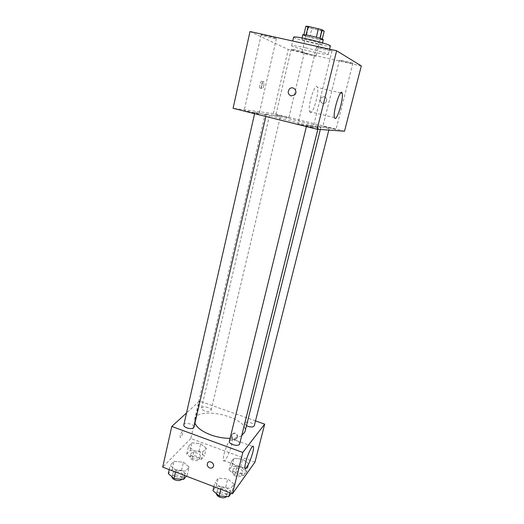 <?xml version="1.0" encoding="UTF-8"?>
<svg xmlns="http://www.w3.org/2000/svg" width="524" height="524" viewBox="0 0 524 524"><rect width="100%" height="100%" fill="white"/><g stroke="black" fill="none" stroke-linecap="round" stroke-linejoin="round"><path stroke-width="0.39" stroke-dasharray="2.62 1.97" d="M307.293 53.487L301.824 52.59C301.385 53.035 316.227 56.599 316.044 56.003L307.293 53.487M313.483 27.648L307.909 26.986C307.398 27.752 322.352 31.348 322.24 30.425C321.631 29.776 318.71 28.853 313.483 27.648M321.939 31.001L308.308 27.765L306.285 36.261L319.882 39.496L321.939 31.001L324.186 31.198M308.308 27.765L305.892 26.2M306.285 36.261L303.874 34.708M306.042 34.977L316.352 37.25M306.023 35.036L303.848 34.82M319.882 39.496L322.109 39.732L322.26 39.11M316.345 37.296L319.876 38.331L322.109 39.732M323.229 39.726C323.472 40.767 305.335 36.601 303.095 35.115L302.807 34.826M302.086 39.372C304.339 40.793 322.45 44.966 322.188 43.996C321.297 43.204 317.125 41.94 309.671 40.21C304.817 39.169 302.191 38.796 301.798 39.097L302.086 39.372M309.769 37.276L311.793 28.807M293.643 37.119C292.549 38.711 330.605 47.848 330.356 45.929M305.689 47.828C296.984 45.929 292.3 45.202 291.645 45.64C290.623 46.964 328.581 56.075 328.266 54.43C328.849 53.815 316.941 50.317 305.689 47.828M352.757 63.227C351.774 62.513 339.172 59.598 339.441 60.149C339.015 60.588 353.019 63.908 352.855 63.332L352.757 63.227M331.862 50.795C330.506 49.826 316.188 46.525 316.489 47.239C315.985 47.841 332.183 51.712 332.019 50.952L331.862 50.795M276.096 38.403C274.209 37.355 260.834 34.23 261.135 34.905C260.657 35.488 276.567 39.366 276.384 38.625L276.096 38.403M304.215 52.321C302.813 51.529 290.958 48.765 291.226 49.289C290.82 49.715 304.575 53.029 304.398 52.465L304.215 52.321M361.305 65.926L288.279 49.498L250 31.545M335.91 129.467L322.908 126.284L335.91 129.467M312.887 127.653L297.92 123.992C297.671 123.572 313.49 127.378 313.077 127.64L312.887 127.653M258.764 114.16L244.177 110.61C243.929 110.204 259.498 113.911 259.092 114.16L258.764 114.16M288.613 117.736L275.919 114.645L288.613 117.736M310.418 112.47L309.651 111.573C307.319 106.123 315.546 80.689 317.439 87.475C319.404 92.106 313.365 113.584 310.418 112.47M344.517 131.203L273.332 113.564L288.279 49.498M273.332 113.564L233.088 108.298M261.967 85.065C261.227 87.744 260.533 88.759 259.865 88.124C258.908 86.525 261.201 79.569 262.046 81.495L261.967 85.065M263.873 85.523C263.133 88.196 262.439 89.218 261.777 88.582C260.834 86.991 263.127 80.028 263.958 81.947L263.873 85.523M324.317 96.691L321.422 97.451C318.048 100.248 322.509 105.625 325.627 102.527C327.428 99.973 326.989 98.027 324.317 96.691L321.422 97.451C318.048 100.248 322.509 105.625 325.627 102.527C327.428 99.973 326.989 98.027 324.317 96.691M329.065 128.688L318.461 126.088L329.065 128.688M266.002 114.841L254.952 112.149L266.002 114.841M273.666 115.11L280.379 116.551L273.666 115.11M318.094 127.804L306.763 125.033L318.094 127.804M285.809 119.839C272.663 116.531 265.773 114.573 265.131 113.957C264.535 112.588 322.024 126.389 320.878 127.339C321.409 128.053 302.944 124.123 285.809 119.839M194.935 423.196L194.574 419.632C197.109 404.954 249.378 417.497 244.97 431.73M241.688 435.713C238.937 437.35 235.073 438.221 230.082 438.333M239.645 443.939C239.763 442.682 238.603 441.568 236.167 440.592C232.545 439.531 230.272 439.774 229.348 441.332M204.583 410.862C202.454 410.037 201.439 409.113 201.53 408.091C201.923 405.412 211.951 407.711 211.12 410.285C210.255 411.668 208.074 411.857 204.583 410.862M183.8 424.918C184.245 421.892 194.935 424.237 194.018 427.158M246.477 425.678L244.603 423.287C245.049 420.536 255.168 423.156 254.271 425.796M255.502 420.903L199.5 401.07L186.524 412.951M254.972 462.116L190.847 438.503L199.5 401.07M190.847 438.503L162.695 467.113M180.23 435.608L180.164 437.337C180.747 438.712 183.439 432.588 182.738 431.494C181.966 431.265 181.127 432.634 180.23 435.608L180.164 437.344C180.747 438.712 183.439 432.588 182.738 431.494C181.966 431.265 181.134 432.634 180.23 435.608M248.651 463.786L242.664 459.188L233.887 458.33L230.933 462.083L236.913 466.779L245.861 467.624L248.651 463.786L242.664 459.188L233.887 458.33L230.933 462.083L236.913 466.779L245.861 467.624L248.651 463.786L246.666 471.633L240.706 466.976L231.949 466.15L228.981 469.982L234.929 474.737L243.857 475.55L246.666 471.633M189.151 467.074L183.407 462.234L174.014 461.343L170.182 465.312L175.907 470.257L185.483 471.128L189.151 467.074L183.407 462.234L174.014 461.343L170.182 465.312L175.907 470.257L185.483 471.128L189.151 467.074L187.245 475.268L181.527 470.369L172.16 469.517L168.315 473.572M206.266 448.118L200.705 443.717L191.915 442.819L188.516 446.337L194.057 450.83L203.017 451.721L206.266 448.118L200.705 443.717L191.915 442.819L188.516 446.337L194.057 450.83L203.017 451.721L206.266 448.118L204.419 455.893L198.891 451.439L190.12 450.568L186.708 454.164L192.216 458.716L201.157 459.574L204.419 455.893M233.933 484.019L227.698 478.949L218.318 478.111L214.984 482.349L221.207 487.53L230.776 488.355L233.933 484.019L227.698 478.949L218.318 478.111L214.984 482.349L221.207 487.53L230.776 488.355L233.933 484.019L231.863 492.291L225.667 487.169L216.307 486.357L212.96 490.687M235.505 433.204C234.104 432.785 233.029 433.132 232.27 434.232C230.331 437.213 235.728 440.822 237.398 437.658C238.138 435.726 237.503 434.245 235.505 433.204M234.942 433.865C233.54 433.446 232.459 433.793 231.7 434.894C229.761 437.881 235.171 441.503 236.841 438.326C237.582 436.394 236.946 434.907 234.942 433.865M224.017 454.288C225.968 445.904 231.346 435.889 232.132 439.001C233.868 442.656 224.829 465.063 223.421 460.445C223.086 459.397 223.29 457.347 224.017 454.288M231.163 493.267L231.863 492.291M220.696 493.837C218.325 492.822 217.218 491.617 217.381 490.222C217.991 486.737 228.575 489.429 227.495 492.802C226.538 494.564 224.272 494.911 220.696 493.837M225.667 487.169L227.698 478.949M216.307 486.357L218.318 478.111M213.93 486.685L214.984 482.349M220.768 489.298L221.207 487.53M229.689 492.704L230.776 488.355M216.536 493.726L216.569 493.536C217.185 490.019 227.763 492.717 226.676 496.11L226.492 496.542M236.311 472.884C234.032 471.934 232.964 470.834 233.095 469.583C233.632 466.491 243.581 469.098 242.605 472.072C241.741 473.611 239.645 473.879 236.311 472.884M240.706 466.976L242.664 459.188M231.949 466.15L233.887 458.33M228.981 469.982L230.933 462.083M234.929 474.737L236.913 466.779M243.857 475.55L245.861 467.624M235.518 476.041C233.246 475.085 232.178 473.984 232.315 472.72C232.859 469.609 242.795 472.209 241.813 475.209C240.948 476.761 238.852 477.036 235.518 476.041M186.433 476.178L187.245 475.268M175.802 476.617C173.647 475.707 172.638 474.62 172.782 473.355C173.313 469.969 183.832 472.242 182.83 475.53C181.835 477.331 179.49 477.691 175.802 476.617M181.527 470.369L183.407 462.234M172.16 469.517L174.014 461.343M169.213 469.602L170.182 465.312M175.507 472.006L175.907 470.257M184.487 475.438L185.483 471.128M172.003 476.814L172.036 476.637C172.573 473.224 183.079 475.497 182.077 478.805L181.88 479.27M193.808 456.98C191.732 456.122 190.749 455.12 190.867 453.974C191.345 450.968 201.223 453.214 200.312 456.122C199.408 457.694 197.24 457.976 193.808 456.98M198.891 451.439L200.705 443.717M190.12 450.568L191.915 442.819M186.708 454.164L188.516 446.337M192.216 458.716L194.057 450.83M201.157 459.574L203.017 451.721M193.081 460.105C191.005 459.247 190.022 458.238 190.147 457.085C190.625 454.059 200.496 456.299 199.578 459.234C198.675 460.812 196.507 461.1 193.081 460.105M307.909 26.986L301.824 52.59M322.24 30.425L316.044 56.003M322.188 43.996L322.47 42.837M301.798 39.097L302.073 37.938M328.266 54.43L329.557 49.191M291.645 45.64L292.726 41.023M339.441 60.149L322.908 126.284M352.855 63.332L336.035 129.454M316.489 47.239L297.92 123.992M332.019 50.952L313.077 127.64M261.135 34.905L244.177 110.61M276.384 38.625L259.092 114.16M291.226 49.289L275.919 114.645M304.398 52.465L288.829 117.736M340.652 92.945L317.439 87.475M334.417 117.618L309.651 111.573M263.958 81.947L262.046 81.495M261.777 88.582L259.865 88.124M320.341 129.487L320.878 127.339M194.574 419.632L265.131 113.957M306.763 125.033L306.383 126.579M318.232 127.797L317.858 129.31M211.12 410.285L280.379 116.551M201.53 408.091L269.84 114.029M265.858 116.472L266.231 114.841M254.605 113.662L254.952 112.149M328.823 130.09L329.177 128.675M244.603 423.287L318.461 126.088M236.841 438.326L237.398 437.658M231.7 434.894L232.27 434.232M223.421 460.445L244.937 468.436M232.132 439.001L252.581 446.428M226.676 496.11L227.495 492.802M216.569 493.536L217.381 490.222M241.813 475.209L242.605 472.072M232.315 472.72L233.095 469.583M182.077 478.805L182.83 475.53M172.036 476.637L172.782 473.355M199.578 459.234L200.312 456.122M190.147 457.085L190.867 453.974"/><path stroke-width="0.79" d="M319.889 38.272L321.972 29.678L324.186 31.198L322.26 39.11M306.042 34.977L308.086 26.377L305.892 26.2L303.874 34.708M308.086 26.377L321.972 29.678M316.352 37.25L318.435 28.617M302.073 37.938L302.807 34.826C302.505 33.641 324.042 38.809 323.229 39.726L322.47 42.837M329.557 49.191L330.356 45.929C330.972 45.188 319.064 41.566 307.771 39.11C299.034 37.237 294.324 36.575 293.643 37.119L292.726 41.023M317.138 129.264L233.088 108.298L250 31.545L336.631 50.763L361.305 65.926L344.517 131.203L317.138 129.264L336.631 50.763M335.046 118.49L334.417 117.618C332.602 112.26 340.829 86.591 342.198 93.305C343.718 97.87 337.567 119.505 335.046 118.49M291.075 95.918C287.886 94.294 287.375 91.949 289.549 88.877C293.191 85.288 298.398 91.576 294.567 94.942L291.075 95.918C287.886 94.294 287.375 91.949 289.549 88.877C293.191 85.294 298.398 91.576 294.567 94.942L291.075 95.918M230.082 438.333C223.774 438.372 217.375 437.245 210.89 434.94C202.29 431.632 196.972 427.715 194.935 423.196M320.341 129.487L244.97 431.73L241.688 435.713M306.383 126.579L229.348 441.332C228.333 444.306 239.154 447.051 239.645 443.939L317.858 129.31M265.858 116.472L194.018 427.158C193.055 428.743 190.697 428.999 186.944 427.925C184.736 427.047 183.688 426.038 183.8 424.918L254.605 113.662M328.823 130.09L254.271 425.796C253.446 427.145 251.337 427.329 247.944 426.339L246.477 425.678M186.524 412.951L171.787 426.438L242.795 452.461L264.679 424.152L255.502 420.903M264.679 424.152L254.972 462.116L232.453 493.759L162.695 467.113L171.787 426.438M232.453 493.759L242.795 452.461M245.704 462.299C247.747 453.882 252.85 443.677 253.413 446.73C254.788 450.273 245.979 472.956 244.937 468.436C244.682 467.421 244.937 465.371 245.704 462.299M209.659 467.932C207.471 466.753 206.784 465.122 207.589 463.026C209.384 459.64 215.233 463.609 213.189 466.832C212.371 468.043 211.198 468.41 209.659 467.932C207.471 466.753 206.784 465.122 207.589 463.026C209.39 459.64 215.233 463.609 213.189 466.832C212.371 468.043 211.198 468.404 209.666 467.925M213.93 486.685L212.96 490.687L219.137 495.927L228.687 496.719L231.163 493.267M219.137 495.927L220.768 489.298M228.687 496.719L229.689 492.704M226.492 496.542C225.228 497.957 223.021 498.167 219.877 497.165C217.643 496.215 216.53 495.069 216.536 493.726M169.213 469.602L168.315 473.572L174.007 478.576L183.564 479.421L186.433 476.178M174.007 478.576L175.507 472.006M183.564 479.421L184.487 475.438M181.88 479.27C180.518 480.698 178.245 480.914 175.049 479.912C173.018 479.06 172.003 478.032 172.003 476.814M342.198 93.305L340.652 92.945M252.581 446.428L253.413 446.73"/></g></svg>
